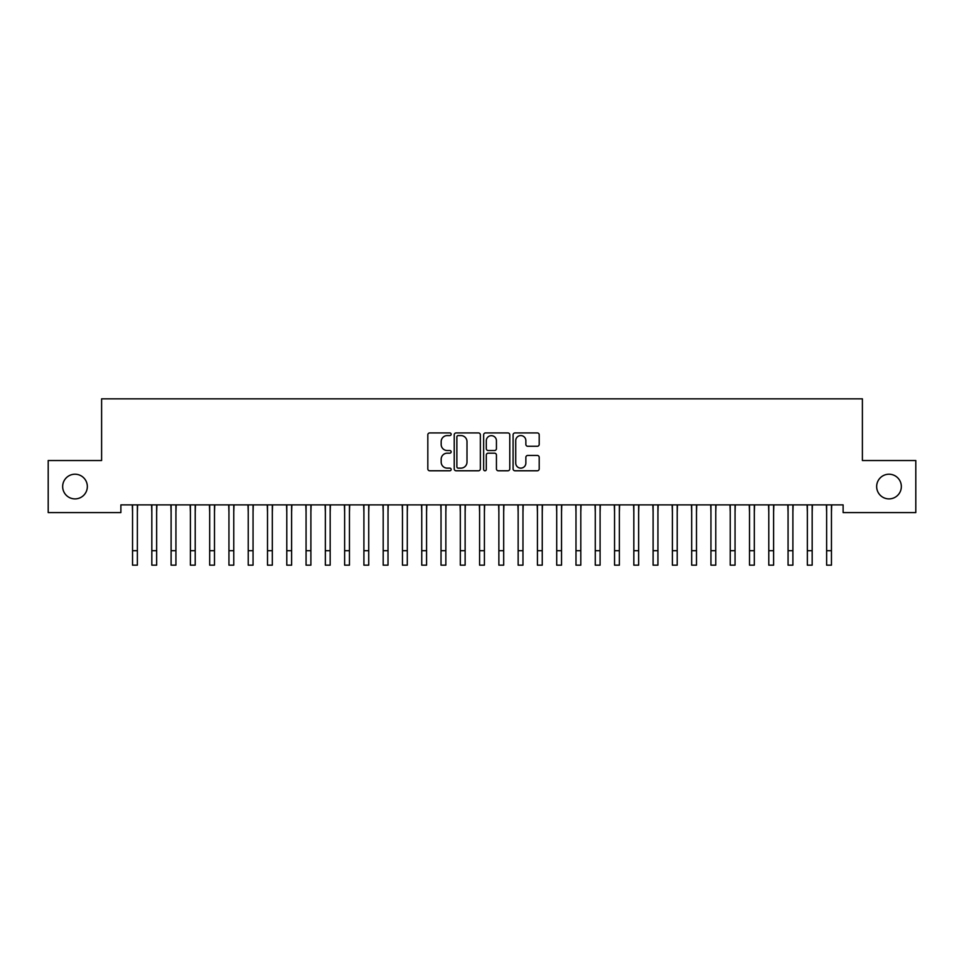 <?xml version="1.0" encoding="UTF-8"?>
<svg xmlns="http://www.w3.org/2000/svg" width="964" height="964" viewBox="0 0 964 964"><rect width="100%" height="100%" fill="white"/><g stroke="black" fill="none" stroke-linecap="round" stroke-linejoin="round"><path stroke-width="1.45" d="M451.152 434.258A1.326 1.326 0 0 0 449.827 432.932L429.715 432.932A1.892 1.892 0 0 0 427.823 434.824L427.823 468.89A1.892 1.892 0 0 0 429.715 470.781L449.827 470.781A1.326 1.326 0 0 0 451.152 469.456A1.326 1.326 0 0 0 449.827 468.13L447.224 468.13A6.061 6.061 0 0 1 441.175 462.069L441.175 459.238A6.061 6.061 0 0 1 447.224 453.176L449.827 453.176A1.326 1.326 0 0 0 451.152 451.851A1.326 1.326 0 0 0 449.827 450.525L447.224 450.525A6.061 6.061 0 0 1 441.175 444.476L441.175 441.633A6.061 6.061 0 0 1 447.224 435.583L449.827 435.583A1.326 1.326 0 0 0 451.152 434.258M876.662 486.555A12.339 12.339 0 0 0 889.001 498.894A12.339 12.339 0 0 0 901.34 486.555A12.339 12.339 0 0 0 889.001 474.216A12.339 12.339 0 0 0 876.662 486.555M62.66 486.555A12.339 12.339 0 0 0 74.999 498.894A12.339 12.339 0 0 0 87.338 486.555A12.339 12.339 0 0 0 74.999 474.216A12.339 12.339 0 0 0 62.66 486.555M537.309 446.272A1.892 1.892 0 0 0 539.201 444.38L539.201 434.824A1.892 1.892 0 0 0 537.309 432.932L514.981 432.932A1.892 1.892 0 0 0 513.089 434.824L513.089 468.89A1.892 1.892 0 0 0 514.981 470.781L537.309 470.781A1.892 1.892 0 0 0 539.201 468.89L539.201 457.346A1.892 1.892 0 0 0 537.309 455.454L527.754 455.454A1.892 1.892 0 0 0 525.862 457.346L525.862 463.069A5.061 5.061 0 0 1 520.801 468.13A5.061 5.061 0 0 1 515.728 463.069L515.728 440.644A5.061 5.061 0 0 1 520.801 435.583A5.061 5.061 0 0 1 525.862 440.644L525.862 444.38A1.892 1.892 0 0 0 527.754 446.272L537.309 446.272M843.114 504.871L120.886 504.871L120.886 512.583L48.2 512.583L48.2 460.527L101.606 460.527L101.606 398.831L862.394 398.831L862.394 460.527L915.8 460.527L915.8 512.583L843.114 512.583L843.114 504.871M480.349 434.824A1.892 1.892 0 0 0 478.457 432.932L456.117 432.932A1.892 1.892 0 0 0 454.225 434.824L454.225 468.89A1.892 1.892 0 0 0 456.117 470.781L478.457 470.781A1.892 1.892 0 0 0 480.349 468.89L480.349 434.824M485.543 432.932L507.883 432.932A1.892 1.892 0 0 1 509.775 434.824L509.775 468.89A1.892 1.892 0 0 1 507.883 470.781L498.328 470.781A1.892 1.892 0 0 1 496.436 468.89L496.436 455.068A1.892 1.892 0 0 0 494.532 453.176L488.194 453.176A1.892 1.892 0 0 0 486.302 455.068L486.302 469.456A1.326 1.326 0 0 1 484.976 470.781A1.326 1.326 0 0 1 483.651 469.456L483.651 434.824A1.892 1.892 0 0 1 485.543 432.932M458.201 435.583A1.326 1.326 0 0 0 456.876 436.909L456.876 466.805A1.326 1.326 0 0 0 458.201 468.13L460.949 468.13A6.061 6.061 0 0 0 466.998 462.069L466.998 441.633A6.061 6.061 0 0 0 460.949 435.583L458.201 435.583M496.436 440.741A5.061 5.061 0 0 0 491.363 435.68A5.061 5.061 0 0 0 486.302 440.741L486.302 448.634A1.892 1.892 0 0 0 488.194 450.525L494.532 450.525A1.892 1.892 0 0 0 496.436 448.634L496.436 440.741M137.37 512.149L137.611 504.871M132.55 512.149L132.309 504.871M132.55 550.709L137.37 550.709L137.37 565.169L132.55 565.169L132.55 505.485M137.37 550.709L137.37 505.485M156.65 512.149L156.891 504.871M151.83 512.149L151.589 504.871M175.93 512.149L176.171 504.871M171.11 512.149L170.869 504.871M151.83 565.169L156.65 565.169L151.83 565.169L151.83 505.485M156.65 565.169L156.65 505.485M171.11 565.169L175.93 565.169L171.11 565.169L171.11 505.485M175.93 565.169L175.93 505.485M195.21 512.149L195.451 504.871M190.39 512.149L190.149 504.871M214.49 512.149L214.731 504.871M209.67 512.149L209.429 504.871M190.39 565.169L195.21 565.169L190.39 565.169L190.39 505.485M195.21 565.169L195.21 505.485M209.67 565.169L214.49 565.169L209.67 565.169L209.67 505.485M214.49 565.169L214.49 505.485M233.77 512.149L234.011 504.871M228.95 512.149L228.709 504.871M228.95 565.169L233.77 565.169L228.95 565.169L228.95 505.485M233.77 565.169L233.77 505.485M253.05 512.149L253.291 504.871M248.23 512.149L247.989 504.871M248.23 565.169L253.05 565.169L248.23 565.169L248.23 505.485M253.05 565.169L253.05 505.485M272.33 512.149L272.571 504.871M267.51 512.149L267.269 504.871M267.51 565.169L272.33 565.169L267.51 565.169L267.51 505.485M272.33 565.169L272.33 505.485M291.61 512.149L291.851 504.871M286.79 512.149L286.549 504.871M286.79 565.169L291.61 565.169L286.79 565.169L286.79 505.485M291.61 565.169L291.61 505.485M310.89 512.149L311.131 504.871M306.07 512.149L305.829 504.871M306.07 565.169L310.89 565.169L306.07 565.169L306.07 505.485M310.89 565.169L310.89 505.485M330.17 512.149L330.411 504.871M325.35 512.149L325.109 504.871M325.35 565.169L330.17 565.169L325.35 565.169L325.35 505.485M330.17 565.169L330.17 505.485M349.45 512.149L349.691 504.871M344.63 512.149L344.389 504.871M344.63 565.169L349.45 565.169L344.63 565.169L344.63 505.485M349.45 565.169L349.45 505.485M368.73 512.149L368.971 504.871M363.91 512.149L363.669 504.871M363.91 565.169L368.73 565.169L363.91 565.169L363.91 505.485M368.73 565.169L368.73 505.485M388.01 512.149L388.251 504.871M383.19 512.149L382.949 504.871M383.19 565.169L388.01 565.169L383.19 565.169L383.19 505.485M388.01 565.169L388.01 505.485M407.29 512.149L407.531 504.871M402.47 512.149L402.229 504.871M402.47 565.169L407.29 565.169L402.47 565.169L402.47 505.485M407.29 565.169L407.29 505.485M426.57 512.149L426.811 504.871M421.75 512.149L421.509 504.871M421.75 565.169L426.57 565.169L421.75 565.169L421.75 505.485M426.57 565.169L426.57 505.485M445.85 512.149L446.091 504.871M441.03 512.149L440.789 504.871M441.03 565.169L445.85 565.169L441.03 565.169L441.03 505.485M445.85 565.169L445.85 505.485M465.13 512.149L465.371 504.871M460.31 512.149L460.069 504.871M460.31 565.169L465.13 565.169L460.31 565.169L460.31 505.485M465.13 565.169L465.13 505.485M484.41 512.149L484.651 504.871M479.59 512.149L479.349 504.871M479.59 565.169L484.41 565.169L479.59 565.169L479.59 505.485M484.41 565.169L484.41 505.485M503.69 512.149L503.931 504.871M498.87 512.149L498.629 504.871M498.87 565.169L503.69 565.169L498.87 565.169L498.87 505.485M503.69 565.169L503.69 505.485M522.97 512.149L523.211 504.871M518.15 512.149L517.909 504.871M518.15 565.169L522.97 565.169L518.15 565.169L518.15 505.485M522.97 565.169L522.97 505.485M542.25 512.149L542.491 504.871M537.43 512.149L537.189 504.871M537.43 565.169L542.25 565.169L537.43 565.169L537.43 505.485M542.25 565.169L542.25 505.485M561.53 512.149L561.771 504.871M556.71 512.149L556.469 504.871M556.71 565.169L561.53 565.169L556.71 565.169L556.71 505.485M561.53 565.169L561.53 505.485M580.81 512.149L581.051 504.871M575.99 512.149L575.749 504.871M575.99 565.169L580.81 565.169L575.99 565.169L575.99 505.485M580.81 565.169L580.81 505.485M600.09 512.149L600.331 504.871M595.27 512.149L595.029 504.871M595.27 565.169L600.09 565.169L595.27 565.169L595.27 505.485M600.09 565.169L600.09 505.485M619.37 512.149L619.611 504.871M614.55 512.149L614.309 504.871M614.55 565.169L619.37 565.169L614.55 565.169L614.55 505.485M619.37 565.169L619.37 505.485M638.65 512.149L638.891 504.871M633.83 512.149L633.589 504.871M633.83 565.169L638.65 565.169L633.83 565.169L633.83 505.485M638.65 565.169L638.65 505.485M657.93 512.149L658.171 504.871M653.11 512.149L652.869 504.871M653.11 565.169L657.93 565.169L653.11 565.169L653.11 505.485M657.93 565.169L657.93 505.485M677.21 512.149L677.451 504.871M672.39 512.149L672.149 504.871M672.39 565.169L677.21 565.169L672.39 565.169L672.39 505.485M677.21 565.169L677.21 505.485M696.49 512.149L696.731 504.871M691.67 512.149L691.429 504.871M691.67 565.169L696.49 565.169L691.67 565.169L691.67 505.485M696.49 565.169L696.49 505.485M715.77 512.149L716.011 504.871M710.95 512.149L710.709 504.871M710.95 565.169L715.77 565.169L710.95 565.169L710.95 505.485M715.77 565.169L715.77 505.485M735.05 512.149L735.291 504.871M730.23 512.149L729.989 504.871M730.23 565.169L735.05 565.169L730.23 565.169L730.23 505.485M735.05 565.169L735.05 505.485M754.33 512.149L754.571 504.871M749.51 512.149L749.269 504.871M749.51 565.169L754.33 565.169L749.51 565.169L749.51 505.485M754.33 565.169L754.33 505.485M773.61 512.149L773.851 504.871M768.79 512.149L768.549 504.871M768.79 565.169L773.61 565.169L768.79 565.169L768.79 505.485M773.61 565.169L773.61 505.485M792.89 512.149L793.131 504.871M788.07 512.149L787.829 504.871M788.07 565.169L792.89 565.169L788.07 565.169L788.07 505.485M792.89 565.169L792.89 505.485M812.17 512.149L812.411 504.871M807.35 512.149L807.109 504.871M807.35 565.169L812.17 565.169L807.35 565.169L807.35 505.485M812.17 565.169L812.17 505.485M831.45 512.149L831.691 504.871M826.63 512.149L826.389 504.871M826.63 565.169L831.45 565.169L826.63 565.169L826.63 505.485M831.45 565.169L831.45 505.485M151.83 550.709L156.65 550.709M171.11 550.709L175.93 550.709M190.39 550.709L195.21 550.709M209.67 550.709L214.49 550.709M228.95 550.709L233.77 550.709M248.23 550.709L253.05 550.709M267.51 550.709L272.33 550.709M286.79 550.709L291.61 550.709M306.07 550.709L310.89 550.709M325.35 550.709L330.17 550.709M344.63 550.709L349.45 550.709M363.91 550.709L368.73 550.709M383.19 550.709L388.01 550.709M402.47 550.709L407.29 550.709M421.75 550.709L426.57 550.709M441.03 550.709L445.85 550.709M460.31 550.709L465.13 550.709M479.59 550.709L484.41 550.709M498.87 550.709L503.69 550.709M518.15 550.709L522.97 550.709M537.43 550.709L542.25 550.709M556.71 550.709L561.53 550.709M575.99 550.709L580.81 550.709M595.27 550.709L600.09 550.709M614.55 550.709L619.37 550.709M633.83 550.709L638.65 550.709M653.11 550.709L657.93 550.709M672.39 550.709L677.21 550.709M691.67 550.709L696.49 550.709M710.95 550.709L715.77 550.709M730.23 550.709L735.05 550.709M749.51 550.709L754.33 550.709M768.79 550.709L773.61 550.709M788.07 550.709L792.89 550.709M807.35 550.709L812.17 550.709M826.63 550.709L831.45 550.709"/></g></svg>
